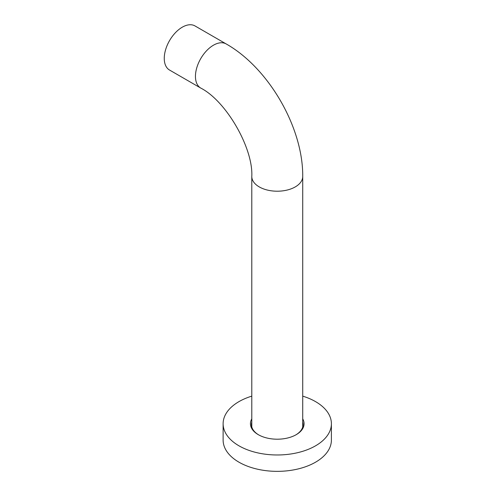 <?xml version="1.0" encoding="UTF-8"?>
<svg xmlns="http://www.w3.org/2000/svg" width="496" height="496" viewBox="0 0 496 496"><rect width="100%" height="100%" fill="white"/><g stroke="black" fill="none" stroke-linecap="round" stroke-linejoin="round"><path stroke-width="0.74" d="M251.794 424.545A25.817 14.905 0 0 0 251.528 425.766M258.658 434.874A25.817 14.905 180 0 1 251.441 424.539A25.817 14.905 180 0 1 251.794 422.09M226.188 43.946L194.996 25.935A25.463 14.7 120 0 0 182.261 27.193A25.463 14.7 120 0 0 165.627 49.637A25.463 14.7 120 0 0 169.533 70.041L200.725 88.052A25.463 14.7 120 0 1 196.819 67.642A25.463 14.7 120 0 1 213.454 45.204A25.463 14.7 120 0 1 226.188 43.946C268.683 67.927 303.205 127.714 302.721 176.508A25.463 14.7 180 0 1 295.263 186.905A25.463 14.7 180 0 1 259.253 186.905A25.463 14.7 180 0 1 251.794 176.508C253.32 148.093 226.095 100.936 200.725 88.052M302.721 418.866A26.821 15.481 180 0 1 296.224 434.67A26.821 15.481 180 0 1 258.292 434.67L258.292 434.67A26.821 15.481 180 0 1 251.794 418.866M302.721 396.137A54.138 31.254 180 0 1 315.543 401.617A54.138 31.254 180 0 1 331.396 423.72A54.138 31.254 180 0 1 297.978 452.6A54.138 31.254 180 0 1 238.979 445.823A54.138 31.254 180 0 1 223.119 423.72A54.138 31.254 180 0 1 251.794 396.137M223.119 423.72L223.119 440.095A54.138 31.254 0 0 0 238.979 462.198A54.138 31.254 0 0 0 297.978 468.974A54.138 31.254 0 0 0 331.396 440.095L331.396 423.72M302.721 422.09A25.817 14.905 180 0 1 303.075 424.539A25.817 14.905 180 0 1 295.864 434.874M302.988 425.766A25.817 14.905 0 0 0 302.721 424.545M302.721 176.508L302.721 426.988M251.794 176.508L251.794 426.988"/></g></svg>
